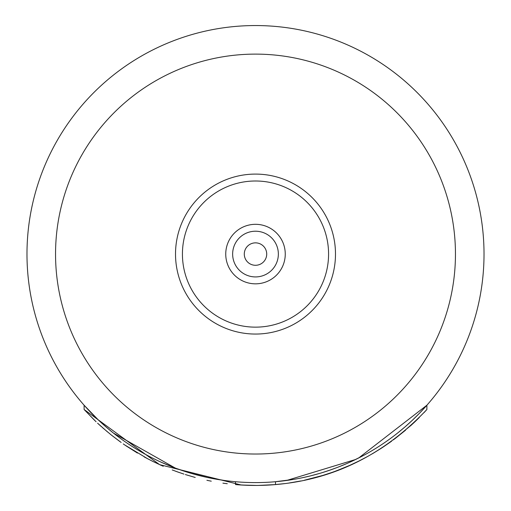 <?xml version="1.0" encoding="UTF-8"?>
<svg xmlns="http://www.w3.org/2000/svg" width="511" height="511" viewBox="0 0 511 511"><rect width="100%" height="100%" fill="white"/><g stroke="black" fill="none" stroke-linecap="round" stroke-linejoin="round"><path stroke-width="0.77" d="M392.908 436.669L392.167 437.224M400.503 430.696L399.232 431.731M409.937 422.508L408.2 424.092M417.417 415.328L414.319 418.381M358.735 457.945L426.889 405.223L421.92 410.678M315.115 474.681L312.63 475.339M331.045 469.743L322.352 472.598M346.305 463.777L339.374 466.645M417.679 415.073L417.097 415.654M425.874 406.373L425.478 406.807M419.595 413.112L424.462 407.938M113.282 432.945L110.715 430.875M107.591 428.269L100.482 421.977M95.103 416.842L92.778 414.517M89.962 411.611L84.111 405.223L84.111 409.509L96.087 421.773M198.37 475.339L197.003 474.981M180.779 470.031L179.872 469.718M167.966 465.163L165.423 464.09M174.66 467.814L161.54 462.385M109.833 430.147L108.102 428.703M97.492 419.167L96.783 418.483M96.151 417.87L94.669 416.42M355.637 459.485L286.671 480.455M286.358 480.5L275.493 481.72L275.493 484.581C333.696 479.625 384.157 454.598 426.889 409.509L426.838 409.567M426.877 409.528L426.889 405.223L419.755 412.952M419.32 413.399L412.518 420.106M412.281 420.336L405.185 426.749M404.904 426.992L397.762 432.913M397.526 433.098L396.191 434.152M390.359 438.559L388.264 440.073M382.771 443.874L380.12 445.624M370.903 451.315L370.577 451.5M362.714 455.882L351.459 461.471M334.437 468.53L333.862 468.74M303.802 477.427L303.362 477.523M303.176 477.561L301.611 477.894M224.201 480.442L225.479 480.615M221.55 480.059L209.868 477.989M204.866 476.916L200.74 475.933M200.523 475.882L192.756 473.812M189.153 472.752L182.734 470.695M182.472 470.612L178.901 469.373M261.185 482.525L260.814 482.531M221.646 480.072L218.983 479.657M218.919 479.644L215.387 479.043M190.756 473.231L182.389 470.58M346.912 463.515L337.675 467.31M337.209 467.488L328.528 470.612M328.266 470.695L324.747 471.851M319.988 473.307L319.464 473.461M319.164 473.544L310.477 475.882M310.26 475.933L302.435 477.721M293.914 479.344L275.493 481.72M223.984 480.41L207.824 477.561M207.638 477.523L191.306 473.39M191.261 473.378L176.563 468.53M175.196 468.019L113.474 433.098M113.238 432.913L106.096 426.992M105.815 426.749L98.719 420.336M98.482 420.106L84.111 405.223M266.71 254.069A11.21 11.21 0 0 0 255.5 242.859A11.21 11.21 0 0 0 244.29 254.069A11.21 11.21 0 0 0 255.5 265.286A11.21 11.21 0 0 0 266.71 254.069M278.354 254.069A22.854 22.854 0 0 0 255.5 231.221A22.854 22.854 0 0 0 232.646 254.069A22.854 22.854 0 0 0 255.5 276.924A22.854 22.854 0 0 0 278.354 254.069A22.854 22.854 0 0 1 255.5 276.924A22.854 22.854 0 0 1 232.646 254.069A22.854 22.854 0 0 1 255.5 231.221A22.854 22.854 0 0 1 278.354 254.069M175.516 254.069A79.984 79.984 0 0 0 255.5 334.053A79.984 79.984 0 0 0 335.484 254.069A79.984 79.984 0 0 0 255.5 174.091A79.984 79.984 0 0 0 175.516 254.069M26.981 254.069A228.519 228.519 0 0 0 255.5 482.595A228.519 228.519 0 0 0 484.019 254.069A228.519 228.519 0 0 0 255.5 25.55A228.519 228.519 0 0 0 26.981 254.069A228.519 228.519 0 0 0 255.5 482.595A228.519 228.519 0 0 0 484.019 254.069A228.519 228.519 0 0 0 255.5 25.55A228.519 228.519 0 0 0 26.981 254.069M382.975 447.163L390.704 441.836M418.841 417.947L419.339 417.449M350.61 464.997L358.818 461.101M394.652 438.93L405.568 430.185M380.427 448.824L391.675 441.134M350.163 465.202L359.297 460.865M335.216 471.283L338.365 470.101M327.283 471.027L324.785 471.838M332.584 469.2L330.24 470.024M393.151 436.483L392.467 437.001M408.315 423.983L406.494 425.606M414.734 417.979L411.444 421.115M366.132 457.288L368.22 456.138M373.407 453.155L381.142 448.364M410.461 425.893L414.274 422.38M348.77 465.821L359.533 460.743M413.776 422.846L416.12 420.617M330.451 472.975L336.276 470.893M348.1 466.115L349.179 465.636M358.55 461.235L367.958 456.285M372.117 453.915L382.432 447.521M102.43 427.586L111.341 435.053M241.269 485.009L159.592 464.64L84.111 409.509L94.727 420.464M97.869 423.447L107.597 432.006M111.079 434.842L121.158 442.456M124.741 444.96L148.03 458.974M152.163 461.094L161.463 465.476M172.207 469.941L179.444 472.592M185.372 474.566L195.228 477.459M126.115 445.892L137.421 453.053M144.23 456.936L152.827 461.42M160.288 464.953L163.258 466.268M175.988 471.359L183.941 474.106M139.311 450.849L138.021 450.082M123.809 440.833L123.004 440.265M97.575 423.178L101.408 426.672M111.507 435.187L119.913 441.561M123.26 443.938L127.086 446.544M235.507 481.72L235.507 484.581A231.381 231.381 0 0 0 275.493 484.581M175.388 471.136L178.128 472.132M206.898 480.289L208.801 480.691M223.154 483.176L224.712 483.393M237.455 484.747L249.087 485.361M255.5 485.45L261.913 485.361M273.672 484.735L284.512 483.623M289.303 482.965L300.826 480.966M305.425 480.001L317.701 476.929M322.3 475.594L332.329 472.324M336.379 470.855L350.457 465.067M393.381 439.882L411.444 424.999M416.439 420.304L418.911 417.883M424.021 412.62L426.889 409.509M207.645 480.449L211.273 481.183M222.911 483.144L227.274 483.719M254.063 485.444L256.145 485.45M241.301 485.016L256.771 485.444M258.253 485.431L275.467 484.588M294.112 482.205L297.23 481.656M304.269 480.251L323.176 475.332M334.539 471.532L346.912 466.626M285.259 254.069A29.759 29.759 0 0 0 255.5 224.316A29.759 29.759 0 0 0 225.741 254.069A29.759 29.759 0 0 0 255.5 283.829A29.759 29.759 0 0 0 285.259 254.069M328.573 254.069A73.073 73.073 0 0 1 255.5 327.149A73.073 73.073 0 0 1 182.427 254.069A73.073 73.073 0 0 1 255.5 180.996A73.073 73.073 0 0 1 328.573 254.069M55.546 254.069A199.954 199.954 0 0 0 255.5 454.03A199.954 199.954 0 0 0 455.454 254.069A199.954 199.954 0 0 0 255.5 54.115A199.954 199.954 0 0 0 55.546 254.069"/></g></svg>
